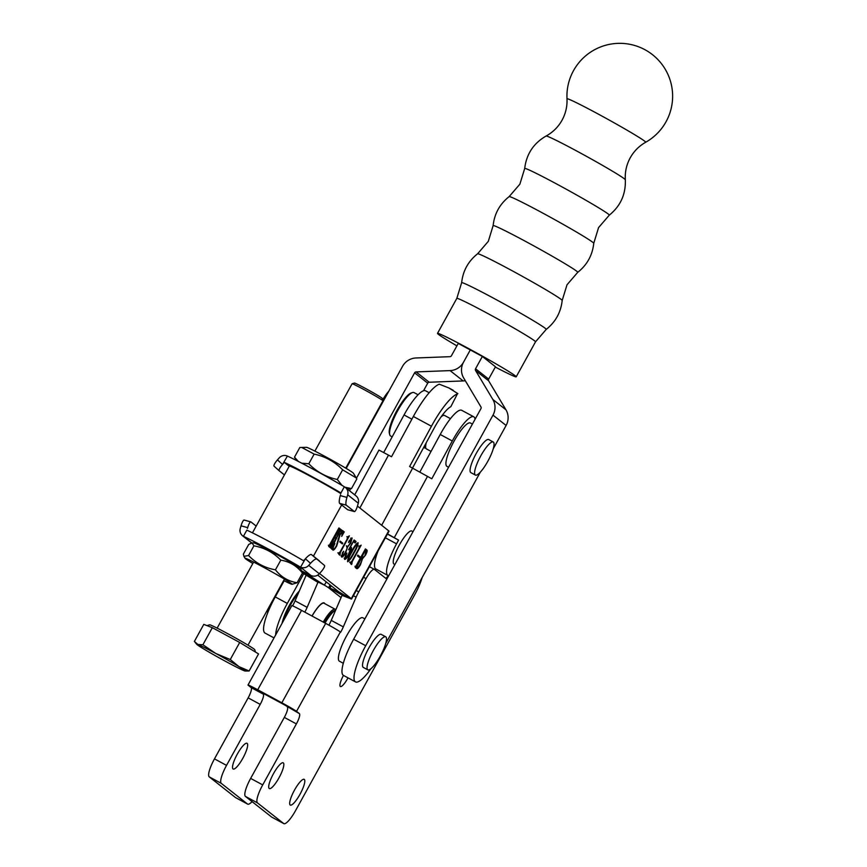<?xml version="1.0" encoding="UTF-8"?>
<svg xmlns="http://www.w3.org/2000/svg" width="867" height="867" viewBox="0 0 867 867"><rect width="100%" height="100%" fill="white"/><g stroke="black" fill="none" stroke-linecap="round" stroke-linejoin="round"><path stroke-width="1.3" d="M237.363 754.019A14.62 3.414 118.4 0 0 233.147 769.029A14.62 3.414 118.4 0 0 242.814 758.3A14.62 3.414 118.4 0 0 247.03 743.29A14.62 3.414 118.4 0 0 237.363 754.019M465.308 380.711A15.855 15.4 128.2 0 1 463.184 380.938L450.081 370.61A15.855 15.4 128.2 0 0 463.487 362.265L470.293 349.932L463.487 362.265A15.855 15.4 -51.8 0 0 463.65 377.936L480.925 406.894A1.767 1.712 128.2 0 1 480.936 408.639L353.649 639.228A35.233 8.226 118.4 0 0 343.462 675.393A11.098 2.59 118.4 0 0 340.384 686.512A11.098 2.59 118.4 0 0 347.721 678.373A11.098 2.59 118.4 0 0 348.003 677.842M273.549 773.537A14.62 3.414 118.4 0 0 269.323 788.558A14.62 3.414 118.4 0 0 278.99 777.829A14.62 3.414 118.4 0 0 283.216 762.819A14.62 3.414 118.4 0 0 273.549 773.537M294.52 790.065A14.62 3.414 118.4 0 0 290.304 805.075A14.62 3.414 118.4 0 0 299.96 794.356A14.62 3.414 118.4 0 0 304.187 779.346A14.62 3.414 118.4 0 0 294.52 790.065M281.84 702.79L257.727 689.774L301.553 610.379L325.678 623.395L281.84 702.79A14.089 0.553 28.9 0 1 296.525 711.373L299.375 713.617L284.463 704.86L260.349 691.844L263.2 694.088A10.079 2.352 -61.6 0 1 260.208 704.383L226.536 765.377A17.622 4.118 118.4 0 0 221.302 783.378L247.518 804.034A17.622 4.118 118.4 0 0 247.659 804.121A17.622 4.118 118.4 0 0 252.069 801.628M325.678 623.395A14.089 0.553 28.9 0 1 340.352 631.967L296.525 711.373M386.812 579.145L374.479 569.424A12.593 2.937 118.4 0 0 374.381 569.359A12.593 2.937 118.4 0 0 366.058 578.603L358.743 591.847A15.118 3.533 118.4 0 0 356.109 597.19L343.31 626.884A15.118 3.533 -61.6 0 1 340.688 632.227L340.352 631.967M299.375 713.617A10.079 2.352 -61.6 0 1 296.384 723.912L262.712 784.906A17.622 4.118 118.4 0 0 257.477 802.896L283.704 823.552A17.622 4.118 118.4 0 0 283.845 823.65A17.622 4.118 118.4 0 0 295.484 810.732L414.35 595.412A27.711 6.47 118.4 0 0 422.164 577.53M342.183 595.022L331.248 620.382A15.118 3.533 -61.6 0 1 328.918 625.172M388.21 575.59A10.079 2.352 -61.6 0 1 385.913 578.43M287.313 707.104A10.079 2.352 -61.6 0 1 284.322 717.399L250.65 778.403A17.622 4.118 118.4 0 0 245.426 796.394L271.642 817.05A17.622 4.118 118.4 0 0 271.783 817.137A17.622 4.118 118.4 0 0 271.935 817.213M301.553 610.379A14.089 0.553 -151.1 0 0 291.832 605.632L248.005 685.028A14.089 0.553 -151.1 0 0 248.287 685.331L251.137 687.585A10.079 2.352 -61.6 0 1 248.146 697.87L214.474 758.874A17.622 4.118 118.4 0 0 209.24 776.865L235.466 797.521A17.622 4.118 118.4 0 0 235.607 797.618A17.622 4.118 118.4 0 0 235.759 797.683M257.727 689.774A14.089 0.553 -151.1 0 0 248.005 685.028M306.17 575.124L295.073 600.853A15.118 3.533 -61.6 0 1 292.623 605.86M318.005 582.136L307.135 607.355A15.118 3.533 -61.6 0 1 304.816 612.135M252.449 532.847L289.318 466.078A32.773 1.311 28.9 0 1 311.914 477.099A32.773 1.311 28.9 0 1 340.807 493.572M359.989 557.914L357.432 555.877L357.854 555.108L360.412 557.134L359.989 557.914M354.029 553.103C351.449 558.012 349.303 560.895 347.58 561.74C347.526 559.54 348.892 556.04 351.677 551.239C354.256 546.351 356.391 543.511 358.082 542.731C358.125 544.909 356.77 548.367 354.029 553.103L353.541 552.843M341.36 555.855L341.945 556.17C342.66 556.408 343.798 555.075 345.359 552.181C346.984 549.136 347.439 547.424 346.713 547.023L347.147 546.253C347.71 546.687 348.718 545.614 350.17 543.035L351.558 538.678L348.523 542.547L349.108 540.856L352.11 538.006L350.788 543.056L347.602 546.936L345.673 552.745C343.733 556.04 342.367 557.448 341.576 556.982L342.519 552.647L343.657 551.249L342.021 556.213L341.121 555.725M347.147 546.253L346.323 545.82M351.558 538.678L350.647 538.179M342.324 543.912L339.756 541.886L340.189 541.116L342.747 543.143L342.324 543.912M340.005 531.222L331.432 548.583L330.403 547.76L335.832 538.775L334.521 537.735L329.742 547.24L328.712 546.416L338.921 527.927L339.962 528.751L334.944 536.966L336.255 538.006L340.612 529.271L341.652 530.084L340.428 531.449L341.121 530.777L340.189 530.279M330.815 547.012L331.617 546.405M329.124 545.668L329.937 545.05M339.43 529.444L338.314 529.889M357.442 506.079L388.709 530.842A15.855 0.639 28.9 0 1 389.023 531.189L351.579 598.989A15.855 0.639 -151.1 0 0 351.265 598.653L319.544 573.521M342.833 531.764L340.102 534.744L336.721 545.961C334.89 549.104 333.6 550.48 332.841 550.068L332.538 548.713L331.812 549.245L334.879 543.555C333.372 546.6 332.841 548.518 333.286 549.31C333.936 549.526 334.976 548.312 336.396 545.69L339.647 534.701C341.392 531.818 342.606 530.593 343.289 531.016L343.614 532.381L344.275 531.796L341.685 536.391L342.833 531.764L341.847 531.222M338.488 553.124L340.102 551.911L347.158 539.144L347.45 536.901L349.379 535.849L340.493 552.181L339.777 555.194L337.87 552.788M347.429 536.944L346.833 536.63M344.362 558.24L344.979 558.565C345.89 558.381 347.136 556.777 348.718 553.764L350.734 548.367L348.545 549.819L354.137 539.978L356.044 541.496L355.123 542.98L353.433 541.637L349.314 548.876L351.417 547.424C351.818 548.443 351.102 550.61 349.26 553.926C347.114 557.849 345.554 559.659 344.567 559.356L345.716 554.522L346.908 553.081L345.023 558.597L344.123 558.11M350.734 548.367L349.769 547.836M350.268 562.455L351.883 561.242L358.938 548.475L359.231 546.232L361.16 545.18L352.273 561.513L351.558 564.525L349.65 562.119M359.209 546.275L358.613 545.961M356.651 568.546L355.21 567.419L365.43 548.919L366.784 549.992C367.554 550.35 367.131 552.051 365.538 555.108L362.471 558.771L360.444 564.753C358.613 567.863 357.345 569.131 356.651 568.546L356.749 568.611M355.622 566.682L356.489 566.097M303.331 571.787L324.41 585.149A15.855 0.639 28.9 0 1 328.918 588.021L341.056 597.634L328.929 588.032A15.855 0.639 28.9 0 1 328.615 587.685A15.855 0.639 28.9 0 1 329.883 588.097L339.235 592.172L317.712 575.114M302.431 572.892L317.918 582.353M342.031 595.369L350.301 598.577A15.855 0.639 -151.1 0 0 351.579 598.989M335.778 537.746L335.399 538.429M331.096 546.21L330.836 547.229L331.747 547.716M330.836 547.229L331.866 547.814M330.956 547.326L330.62 547.933M329.406 544.888L329.146 545.885L330.056 546.373M329.146 545.885L330.175 546.47M329.265 545.982L328.929 546.589M338.834 528.09L339.962 528.751M339.051 528.263L338.672 528.935M338.672 529.033L339.387 529.423M334.478 536.825L336.255 538.006M340.525 529.423L341.652 530.084M340.742 529.596L340.363 530.279M340.363 530.366L341.078 530.756M342.389 530.528L342.703 531.894M343.007 532.056L343.614 532.381M342.107 531.373L342.693 531.688M337.967 539.036L338.834 539.502M340.092 541.268L342.747 543.143M341.847 542.655L341.5 543.262M347.667 537.074L347.244 537.843M338.954 553.309L339.983 554.241M339.073 553.753L340.2 554.414M339.3 553.926L338.964 554.544M346.963 546.589L347.602 546.936M341.912 556.159L341.349 556.527M342.649 552.42L343.191 552.712M350.983 538.364L351.536 538.667M351.428 538.049L351.406 538.591M350.702 547.435L350.593 548.28M350.062 547.998L350.626 548.302M354.05 540.141L356.044 541.496M355.145 541.008L354.31 542.341M353.584 552.756C355.871 548.919 357.226 545.842 357.648 543.501C355.99 544.953 354.148 547.651 352.11 551.585C349.845 555.422 348.48 558.543 348.014 560.971C349.672 559.518 351.525 556.787 353.584 552.756M357.052 543.186L357.648 543.501M359.447 546.405L359.025 547.175M350.734 562.64L351.764 563.572M350.853 563.084L351.98 563.745M351.081 563.257L350.745 563.875M357.768 555.27L360.412 557.134M359.512 556.647L359.176 557.264M365.332 549.082L366.784 549.992M365.874 549.505L366.232 550.664M361.181 557.6L362.222 558.196L365.538 555.108M361.962 558.066L362.471 558.771M357.02 567.744L356.185 568.188M355.958 565.913L356.218 567.3M356.109 567.246L357.009 567.733C357.659 567.95 358.71 566.758 360.141 564.168C361.756 561.263 362.287 559.518 361.745 558.922L361.225 558.521L356.608 567.408M361.225 557.514L362.222 558.196M364.866 550.924L361.647 557.741M365.961 550.458L365.083 554.804M395.092 564.157A18.803 4.389 -61.6 0 1 393.889 563.994A18.803 4.389 -61.6 0 1 399.459 544.801A18.803 4.389 -61.6 0 1 412.042 531.113A18.803 4.389 -61.6 0 1 412.638 532.371M566.996 98.838A44.943 1.777 28.9 0 1 597.992 113.924A44.943 1.777 28.9 0 1 644.81 141.267A44.943 1.777 28.9 0 1 645.666 142.264L645.666 142.264C639.077 146.014 633.94 151.194 630.222 157.816C626.494 164.676 624.858 171.991 625.324 179.772A45.268 1.788 28.9 0 0 624.424 178.851A45.268 1.788 28.9 0 0 582.386 154.088A45.268 1.788 28.9 0 0 546.091 136.032C552.918 132.283 558.24 127.005 562.054 120.188C565.685 113.523 567.332 106.403 566.996 98.838A52.854 52.854 0 0 1 644.885 49.679A52.854 52.854 0 0 1 645.666 142.264M456.898 345.846A44.943 1.777 28.9 0 1 438.399 334.337A44.943 1.777 28.9 0 1 437.51 333.372A44.943 1.777 28.9 0 1 473.079 350.994A44.943 1.777 28.9 0 1 515.312 375.855A44.943 1.777 28.9 0 1 516.201 376.82A44.943 1.777 28.9 0 1 495.306 367.055M482.355 356.445L475.55 368.768L488.663 379.096L495.469 366.774L482.355 356.445L458.242 343.43L451.436 355.752A1.767 1.712 128.2 0 1 449.94 356.684L415.965 357.973A15.855 15.4 -51.8 0 0 402.548 366.329L346.193 468.418M375.92 414.567A18.803 4.389 -61.6 0 1 376.798 411.89M487.818 461.298A18.803 4.389 -61.6 0 1 475.387 475.083A18.803 4.389 -61.6 0 1 480.827 455.782A18.803 4.389 -61.6 0 1 493.247 441.997A18.803 4.389 -61.6 0 1 487.818 461.298M475.387 475.083L470.868 472.634A18.803 4.389 -61.6 0 1 476.297 453.343A18.803 4.389 -61.6 0 1 488.728 439.558L493.247 441.997M382.64 399.806A18.803 4.389 -61.6 0 1 388.806 391.234M475.55 368.768A1.767 1.712 -51.8 0 0 475.571 370.512L492.846 399.47A15.855 15.4 128.2 0 1 492.998 415.141L365.711 645.731A35.233 8.226 118.4 0 0 355.524 681.906A35.233 8.226 118.4 0 0 370.881 668.793M488.663 379.096A1.767 1.712 -51.8 0 0 488.674 380.841L505.96 409.798A15.855 15.4 128.2 0 1 506.111 425.469L493.225 448.813M480.34 472.147L385.685 643.607M267.61 613.056A18.803 4.389 -61.6 0 1 269.334 606.488M380.277 656.091A18.803 4.389 -61.6 0 1 367.857 669.877A18.803 4.389 -61.6 0 1 373.287 650.586A18.803 4.389 -61.6 0 1 385.707 636.801A18.803 4.389 -61.6 0 1 380.277 656.091M367.857 669.877L363.338 667.438A18.803 4.389 -61.6 0 1 368.768 648.148A18.803 4.389 -61.6 0 1 381.187 634.351L385.707 636.801M279.434 588.194A18.803 4.389 -61.6 0 1 281.266 586.027M275.652 634.958A35.233 8.226 -61.6 0 1 287.313 603.421L275.262 596.919A35.233 8.226 -61.6 0 0 265.074 633.083L274.015 637.917M463.184 380.938L429.208 382.239A1.767 1.712 -51.8 0 0 427.724 383.16L423.54 390.724M450.081 370.61L416.095 371.91A1.767 1.712 -51.8 0 0 414.61 372.832L356.435 478.226M350.68 488.652L349.52 490.744M303.743 573.672L287.313 603.421M284.17 580.771L275.262 596.919M352.1 383.756L354.495 383.073A15.855 0.639 28.9 0 1 365.397 388.416A15.855 0.639 28.9 0 1 382.228 398.387L382.921 400.782A17.622 0.704 -151.1 0 0 364.216 389.695A17.622 0.704 -151.1 0 0 352.1 383.756A17.622 0.704 -151.1 0 0 352.078 383.778L314.884 451.111M345.738 468.147L382.921 400.814A17.622 0.704 -151.1 0 0 382.921 400.782M255.429 652.027L254.757 649.719A25.772 1.03 -151.1 0 0 227.392 633.506A25.772 1.03 -151.1 0 0 209.673 624.825L206.953 625.606M212.328 627.686L239.704 642.458L230.275 659.527L215.84 653.501L202.9 644.755L197.882 644.463L194.371 641.45L203.788 624.381L212.328 627.686L202.9 644.755M239.704 642.458L258.55 653.935L249.122 670.993L238.945 666.625L230.275 659.527M245.047 671.015A27.711 1.116 28.9 0 1 244.104 670.711A27.711 1.116 -151.1 0 1 226.157 661.673A27.711 1.116 28.9 0 1 203.041 648.549A27.711 1.116 28.9 0 1 196.82 644.376A27.711 1.116 28.9 0 1 197.882 644.463A27.711 1.116 28.9 0 1 215.84 653.501A27.711 1.116 28.9 0 1 238.945 666.625A27.711 1.116 28.9 0 1 245.047 671.015L249.122 670.993M346.995 488.739L351.493 488.587L345.12 487.265M342.042 485.422L337.306 479.484C326.23 477.153 316.726 471.908 308.804 463.769L301.77 463.195M298.335 461.417L294.487 457.169L299.83 447.502L306.495 447.318A26.866 1.073 28.9 0 1 341.728 465.785A26.866 1.073 28.9 0 1 353.411 473.23L356.836 478.92L351.493 488.587M301.651 447.405L314.147 454.102C325.223 456.432 334.716 461.667 342.638 469.806L356.283 477.966M314.147 454.102L308.804 463.769M342.638 469.806L337.306 479.484M294.487 457.169L296.46 460.464M252.828 563.485A26.866 1.073 28.9 0 1 246.466 559.475A26.866 1.073 28.9 0 1 245.155 558.402A26.866 1.073 28.9 0 1 264.121 567.592A26.866 1.073 28.9 0 1 290.824 583.101A26.866 1.073 28.9 0 1 292.071 584.315A26.866 1.073 28.9 0 1 283.672 580.522M292.071 584.315L297.099 582.732C288.299 581.334 281.081 577.032 275.446 569.825C264.858 567.939 255.906 563.171 248.569 555.519L243.898 556.343L243.367 554.111L248.699 544.443L252.069 542.894L253.912 545.842C264.435 547.716 273.398 552.485 280.789 560.158L275.446 569.825M252.069 542.894L253.728 542.861A26.866 1.073 28.9 0 1 274.243 553.059A26.866 1.073 28.9 0 1 299.343 567.69A26.866 1.073 28.9 0 1 300.654 568.774L302.442 573.065L297.099 582.732M253.912 545.842L248.569 555.519M280.789 560.158C289.578 561.556 296.807 565.858 302.442 573.065M378.131 550.903A31.711 7.402 118.4 0 0 375.79 568.925A31.711 7.402 118.4 0 0 375.844 568.947A31.711 7.402 118.4 0 0 375.888 568.98M388.73 575.677A31.711 7.402 -61.6 0 1 387.896 575.46A31.711 7.402 -61.6 0 1 387.852 575.439A31.711 7.402 -61.6 0 1 396.555 543.837L398.571 540.119L387.527 533.888M354.701 494.84L378.966 450.06L391.526 456.746L413.353 416.474L431.441 426.239L409.614 466.511L431.809 478.779L452.292 440.989A31.711 7.402 -61.6 0 1 473.761 416.799A31.711 7.402 -61.6 0 1 475.04 419.314M473.761 416.799L461.699 410.297A31.711 7.402 118.4 0 0 440.23 434.475L419.866 472.06M387.408 534.094L398.571 540.119M383.691 452.531L404.044 414.957A31.711 7.402 -61.6 0 1 425.513 390.768L429.154 392.729M431.441 426.239A42.277 9.873 -61.6 0 1 457.375 393.954L450.829 406.688A28.188 6.578 118.4 0 0 434.28 427.897L412.508 468.072M457.874 393.629L448.857 387.939L439.287 384.2A42.277 9.873 -61.6 0 0 413.353 416.474M282.046 623.362A23.604 5.516 -61.6 0 1 299.299 591.034M298.465 592.995A24.666 5.755 118.4 0 0 283.336 621.032M335.052 610.552A17.969 4.194 118.4 0 0 324.356 622.69A17.969 4.194 -61.6 0 1 328.994 615.678A17.969 4.194 -61.6 0 1 334.434 610.661L335.605 610.27A19.031 4.443 118.4 0 0 330.013 615.527A19.031 4.443 118.4 0 0 325.038 623.059M323.239 622.083A19.031 4.443 -61.6 0 1 335.171 609.263A19.031 4.443 -61.6 0 1 335.746 609.956M312.077 616.058A19.031 4.443 -61.6 0 1 324.02 603.237L335.171 609.263M312.001 616.014A19.377 4.53 -61.6 0 1 324.182 602.933A19.377 4.53 -61.6 0 1 324.767 603.649M426.293 442.636A19.031 4.443 118.4 0 0 425.773 447.925L425.404 446.559A17.969 4.194 -61.6 0 1 425.339 444.413A17.969 4.194 118.4 0 0 425.274 445.215A17.969 4.194 118.4 0 0 425.643 447.134M425.773 447.925A19.031 4.443 118.4 0 0 426.445 448.922L431.051 451.414M472.407 424.082L470.413 422.998A24.666 5.755 118.4 0 0 454.102 441.097A24.666 5.755 118.4 0 0 446.982 466.413L448.575 467.27M450.461 418.642L444.522 415.434A19.031 4.443 118.4 0 0 443.308 415.423A19.031 4.443 118.4 0 0 441.151 416.789M442.582 415.748A17.969 4.194 118.4 0 0 441.769 415.932A17.969 4.194 -61.6 0 1 441.975 415.857L443.308 415.423M389.727 434.692L389.359 433.327A23.604 5.516 -61.6 0 1 389.196 431.56A23.604 5.516 -61.6 0 1 397.639 409.213A23.604 5.516 -61.6 0 1 411.131 393L412.464 392.556A24.666 5.755 118.4 0 0 398.376 409.495A24.666 5.755 118.4 0 0 389.554 432.839A24.666 5.755 118.4 0 0 389.727 434.692A24.666 5.755 118.4 0 0 390.605 435.982L392.187 436.838M425.784 447.979A19.031 4.443 -61.6 0 1 424.635 447.946A19.031 4.443 -61.6 0 1 423.963 446.949M418.078 394.756L414.025 392.578A24.666 5.755 118.4 0 0 412.464 392.556M442.82 414.534A19.031 4.443 -61.6 0 1 443.362 415.401M364.877 618.886L362.872 617.803A24.666 5.755 118.4 0 0 353.844 624.663A24.666 5.755 118.4 0 0 341.295 647.01A24.666 5.755 118.4 0 0 339.441 661.218L343.321 663.298M283.108 463.834L284.268 462.349A44.044 1.767 28.9 0 1 340.948 492.944L344.362 486.777A44.044 1.767 -151.1 0 0 287.671 456.183L287.4 456.075A7.044 6.849 -51.6 0 0 279.25 457.863L277.451 459.9L282.555 464.452L287.4 456.075M340.514 494.819L340.287 495.61L346.93 497.398L347.689 494.797A7.044 6.849 -51.6 0 0 344.806 487.059M345.424 487.492L356.023 495.891A7.044 6.849 128.4 0 1 358.288 503.196L357.529 505.797A7.044 1.539 105 0 1 354.397 511.563A7.044 1.539 105 0 1 354.267 511.497L346.28 505.168L339.636 503.38L347.624 509.709L354.267 511.497M282.555 464.452A7.044 1.669 131.7 0 0 279.174 470.748A7.044 1.669 131.7 0 0 279.196 470.77L284.441 474.921M284.268 462.349L289.21 466.262M339.636 503.38A7.044 1.539 -75 0 1 340.287 495.61M346.93 497.398A7.044 1.539 105 0 0 346.28 505.168M274.07 466.197L279.174 470.748L274.091 466.208A7.044 1.669 -48.3 0 1 274.07 466.197A7.044 1.669 -48.3 0 1 277.451 459.9M305.401 558.782L300.567 567.17A7.044 6.849 -51.6 0 0 308.706 565.371L310.516 563.344L305.401 558.782A7.044 1.669 -48.3 0 1 311.383 554.544L324.475 565.425A7.044 1.669 131.7 0 0 324.475 565.425A7.044 1.669 131.7 0 1 321.115 571.743L319.316 573.77A7.044 6.849 128.4 0 1 311.166 575.558L310.895 575.45A44.044 1.767 28.9 0 1 302.063 571.147M304.848 559.399L303.515 560.743A44.044 1.767 -151.1 0 0 246.824 530.149L243.421 536.315A44.044 1.767 28.9 0 1 300.101 566.91L300.567 567.17M247.442 528.415L247.68 527.624L241.037 525.846L240.278 528.437A7.044 6.849 -51.6 0 0 243.161 536.185M319.381 560.884L319.37 560.873A7.044 1.669 -48.3 0 1 319.403 560.906A7.044 1.669 -48.3 0 1 319.381 560.884L311.383 554.544M247.68 527.624A7.044 1.539 105 0 1 250.812 521.858A7.044 1.539 105 0 1 250.942 521.923L256.188 526.074M241.037 525.846A7.044 1.539 -75 0 1 244.169 520.07A7.044 1.539 -75 0 1 244.299 520.146M316.498 559.107A7.044 1.669 131.7 0 0 310.516 563.344M296.384 723.912L284.322 717.399M262.712 784.906L250.65 778.403M257.477 802.896L245.426 796.394M283.704 823.552L271.642 817.05M366.058 578.603L363.576 577.259M358.743 591.847L356.261 590.514M356.109 597.19L353.389 595.716M343.31 626.884L331.248 620.382M295.073 600.853L307.135 607.355M235.466 797.521L247.518 804.034M209.24 776.865L221.302 783.378M214.474 758.874L226.536 765.377M248.146 697.87L260.208 704.383M251.137 687.585L263.2 694.088M313.41 556.148L341.663 504.984M388.709 530.842L351.265 598.653M307.243 574.886L307.752 573.976M339.127 592.074L350.301 598.577M331.172 585.778L329.883 588.097L341.089 594.545M302.399 572.588L307.742 575.211L308.284 574.225M316.357 581.193L324.41 585.149L326.23 581.865M493.128 225.637A48.324 1.907 28.9 0 1 531.016 244.353A48.324 1.907 28.9 0 1 576.793 271.273A48.324 1.907 28.9 0 1 577.725 272.336L566.996 284.799L562.184 300.47A48.314 1.907 28.9 0 0 561.22 299.462A48.314 1.907 28.9 0 0 516.179 272.942A48.314 1.907 28.9 0 0 477.609 253.782L488.305 241.351L493.128 225.637C494.418 213.726 499.76 204.048 509.146 196.614A48.324 1.907 28.9 0 1 547.738 215.785A48.324 1.907 28.9 0 1 592.79 242.316A48.324 1.907 28.9 0 1 593.754 243.313L598.566 227.598L609.273 215.168C620.523 206.043 625.876 194.251 625.324 179.772M509.146 196.614L519.875 184.162L524.698 168.491A48.314 1.907 28.9 0 1 562.575 187.196A48.314 1.907 28.9 0 1 608.331 214.106A48.314 1.907 28.9 0 1 609.273 215.168M437.51 333.372L456.822 298.389A44.943 1.777 28.9 0 1 492.391 316.011A44.943 1.777 28.9 0 1 534.625 340.872A44.943 1.777 28.9 0 1 535.513 341.836L546.21 329.406C555.563 321.982 560.884 312.337 562.184 300.47M456.822 298.389L461.634 282.718A48.314 1.907 28.9 0 1 499.511 301.423A48.314 1.907 28.9 0 1 545.278 328.344A48.314 1.907 28.9 0 1 546.21 329.406M492.998 415.141L506.111 425.469M353.649 639.228L365.711 645.731M492.846 399.47L505.96 409.798M475.571 370.512L488.674 380.841M427.724 383.16L414.61 372.832M429.208 382.239L416.095 371.91M385.371 537.8L396.555 543.837M440.23 434.475L452.292 440.989M427.539 476.297L394.301 537.638M404.044 414.957L411.879 419.184M388.514 455.121L359.859 507.997M381.664 525.272L412.627 468.137M450.829 406.688L457.375 393.954M358.288 503.196L347.689 494.797M310.895 575.45L300.101 566.91M243.421 536.315L251.755 542.915M308.706 565.371L319.316 573.77M283.845 823.65L271.783 817.137M374.381 569.359L369.418 566.682M235.607 797.618L247.659 804.121M330.121 584.943L328.615 587.685M330.966 547.099L330.067 546.611M329.276 545.755L328.376 545.267M339.409 529.423L338.498 528.935M355.849 566.801L354.939 566.314M461.634 282.718C462.935 270.851 468.256 261.205 477.609 253.782M524.698 168.491C526.421 154.098 533.552 143.283 546.091 136.032M577.725 272.336C587.122 264.901 592.464 255.223 593.754 243.313M516.201 376.82L535.513 341.836M343.462 675.393L355.524 681.906M293.36 562.986L292.97 563.691M284.463 579.102L247.984 645.167M196.82 644.376L195.194 642.512M262.517 545.95L262.127 546.654M253.619 562.065L217.14 628.131M245.155 558.402L243.898 556.343M375.844 568.947L387.896 575.46M448.857 387.939L453.181 390.28M424.635 447.946L423.692 447.437M347.754 509.774L354.397 511.563M242.543 535.752L251.625 542.948M250.812 521.858L244.169 520.07"/></g></svg>
